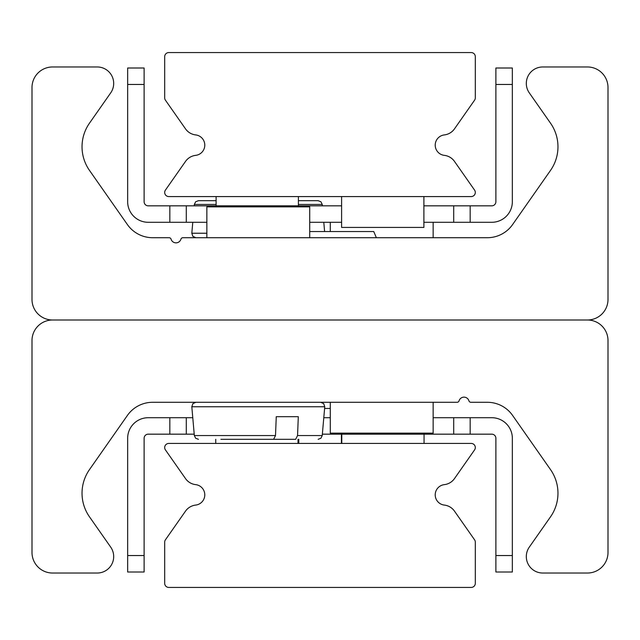 <?xml version="1.0" encoding="UTF-8"?>
<svg xmlns="http://www.w3.org/2000/svg" width="640" height="640" viewBox="0 0 640 640"><rect width="100%" height="100%" fill="white"/><g stroke="black" fill="none" stroke-linecap="round" stroke-linejoin="round"><path stroke-width="0.96" d="M52.568 320A20.568 20.568 0 0 1 32 299.432L32 87.544A20.568 20.568 0 0 1 52.568 66.968L97.224 66.968A16.456 16.456 0 0 1 110.704 92.872L89.472 123.192A41.144 41.144 0 0 0 89.472 170.384L127.4 224.56A30.856 30.856 0 0 0 152.68 237.712L169.104 237.712A2.056 2.056 0 0 1 171.072 239.184A5.144 5.144 0 0 0 180.928 239.184A2.056 2.056 0 0 1 182.896 237.712L487.32 237.712A30.856 30.856 0 0 0 512.6 224.56L550.528 170.384A41.144 41.144 0 0 0 550.528 123.192L529.296 92.872A16.456 16.456 0 0 1 542.776 66.968L587.432 66.968A20.568 20.568 0 0 1 608 87.544L608 299.432A20.568 20.568 0 0 1 587.432 320L52.568 320L587.432 320A20.568 20.568 0 0 1 608 340.568L608 552.456A20.568 20.568 0 0 1 587.432 573.032L542.776 573.032A16.456 16.456 0 0 1 529.296 547.128L550.528 516.808A41.144 41.144 0 0 0 550.528 469.616L512.6 415.44A30.856 30.856 0 0 0 487.32 402.288L470.896 402.288A2.056 2.056 0 0 1 468.928 400.816A5.144 5.144 0 0 0 459.072 400.816A2.056 2.056 0 0 1 457.104 402.288L152.68 402.288A30.856 30.856 0 0 0 127.4 415.44L89.472 469.616A41.144 41.144 0 0 0 89.472 516.808L110.704 547.128A16.456 16.456 0 0 1 97.224 573.032L52.568 573.032A20.568 20.568 0 0 1 32 552.456L32 340.568A20.568 20.568 0 0 1 52.568 320M165.432 449.904A4.112 4.112 0 0 1 168.8 443.432L471.2 443.432A4.112 4.112 0 0 1 474.568 449.904L454.48 478.592A14.4 14.4 0 0 1 444.32 484.64A10.288 10.288 0 0 0 444.32 505.08A14.4 14.4 0 0 1 454.48 511.128L474.568 539.808A4.112 4.112 0 0 1 475.312 542.168L475.312 583.312A4.112 4.112 0 0 1 471.2 587.432L168.8 587.432A4.112 4.112 0 0 1 164.688 583.312L164.688 542.168A4.112 4.112 0 0 1 165.432 539.808L185.52 511.128A14.4 14.4 0 0 1 195.68 505.08A10.288 10.288 0 0 0 195.68 484.64A14.4 14.4 0 0 1 185.52 478.592L165.432 449.904M168.8 196.568A4.112 4.112 0 0 1 165.432 190.096L185.52 161.408A14.4 14.4 0 0 1 195.68 155.36A10.288 10.288 0 0 0 195.68 134.92A14.4 14.4 0 0 1 185.52 128.872L165.432 100.192A4.112 4.112 0 0 1 164.688 97.832L164.688 56.688A4.112 4.112 0 0 1 168.8 52.568L471.2 52.568A4.112 4.112 0 0 1 475.312 56.688L475.312 97.832A4.112 4.112 0 0 1 474.568 100.192L454.48 128.872A14.4 14.4 0 0 1 444.32 134.92A10.288 10.288 0 0 0 444.32 155.36A14.4 14.4 0 0 1 454.48 161.408L474.568 190.096A4.112 4.112 0 0 1 471.2 196.568L168.8 196.568M470.168 434.168L470.168 417.712L453.712 417.712L453.712 434.168L491.768 434.168A4.112 4.112 0 0 1 495.888 438.288L495.888 572L512.344 572L512.344 555.544L495.888 555.544M453.712 434.168L322.352 434.168M194.216 434.168L186.288 434.168L186.288 417.712L169.832 417.712L169.832 434.168L186.288 434.168M144.112 555.544L127.656 555.544L127.656 572L144.112 572L144.112 438.288A4.112 4.112 0 0 1 148.232 434.168L169.832 434.168M169.832 417.712L148.232 417.712A20.568 20.568 0 0 0 127.656 438.288L127.656 555.544M186.288 417.712L192.776 417.712M323.792 417.712L330.288 417.712M433.144 417.712L453.712 417.712M512.344 555.544L512.344 438.288A20.568 20.568 0 0 0 491.768 417.712L470.168 417.712M453.712 222.288L470.168 222.288L470.168 205.832L453.712 205.832L453.712 222.288L423.888 222.288M495.888 84.456L512.344 84.456L512.344 68L495.888 68L495.888 201.712A4.112 4.112 0 0 1 491.768 205.832L470.168 205.832M169.832 205.832L169.832 222.288L186.288 222.288L186.288 205.832L148.232 205.832A4.112 4.112 0 0 1 144.112 201.712L144.112 68L127.656 68L127.656 84.456L144.112 84.456M186.288 205.832L341.6 205.832M423.888 205.832L453.712 205.832M127.656 84.456L127.656 201.712A20.568 20.568 0 0 0 148.232 222.288L169.832 222.288M341.6 222.288L309.712 222.288M206.856 222.288L186.288 222.288M470.168 222.288L491.768 222.288A20.568 20.568 0 0 0 512.344 201.712L512.344 84.456M309.712 237.712L309.712 206.856L206.856 206.856L206.856 237.712M330.288 402.288L330.288 433.144L433.144 433.144L433.144 402.288M433.144 237.712L433.144 222.288M423.888 196.568L423.888 227.432L341.6 227.432L341.6 196.568M298.4 196.568L298.4 205.832M216.112 196.568L216.112 205.832M298.016 443.432L298.016 439.312M298.784 443.432L298.784 439.312M215.736 443.432L215.736 439.312M424.056 443.432L424.056 434.168M341.776 443.432L341.776 434.168M341.424 443.432L341.424 434.168M216.112 200.688L198.44 200.688L216.112 200.688M298.4 200.688L318.136 200.688L298.4 200.688M298.4 204.44L322.232 204.44L322.352 205.832M323.792 222.288L324.6 231.544M220.904 439.312L273.624 439.312L275.504 435.56L276.264 416.688L298.304 416.688L297.552 435.56L295.664 439.312L242.944 439.312L295.664 439.312M298.304 416.688L276.264 416.688M330.288 408.456L324.6 408.456M309.712 231.544L373.744 231.544L376.368 237.712L373.744 231.544M422.856 434.168L422.856 433.144M217.144 205.832L217.144 206.856M198.44 200.688L195.64 201.784L194.336 204.44L216.112 204.44M206.856 233.24L191.816 233.24L192.864 236.352L195.92 237.712M318.136 439.312L320.936 438.216L322.232 435.56L297.552 435.56M275.504 435.56L194.336 435.56L195.64 438.216L198.44 439.312M194.336 435.56L191.816 406.76L324.752 406.76L323.712 403.648L320.656 402.288M330.288 231.544L330.288 222.288M322.232 204.44L320.936 201.784L318.136 200.688M194.336 204.44L194.216 205.832M192.776 222.288L191.816 233.24M191.816 406.76L192.864 403.648L195.92 402.288M322.232 435.56L324.752 406.76"/></g></svg>
